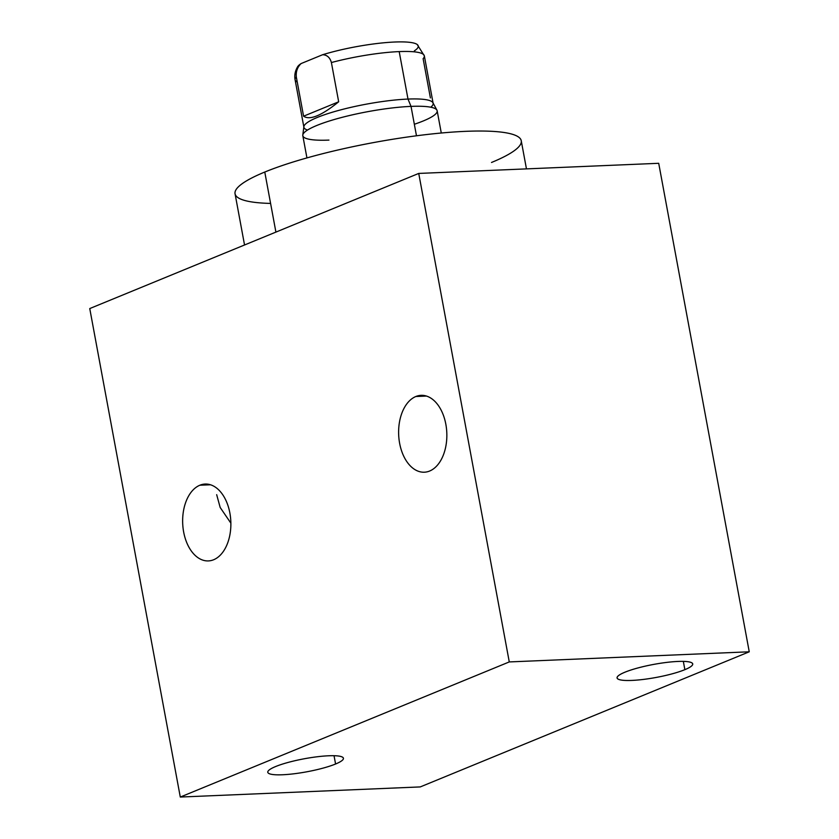 <?xml version="1.0" encoding="UTF-8"?>
<svg xmlns="http://www.w3.org/2000/svg" width="839" height="839" viewBox="0 0 839 839"><rect width="100%" height="100%" fill="white"/><g stroke="black" fill="none" stroke-linecap="round" stroke-linejoin="round"><path stroke-width="1.26" d="M418.734 173.432L658.709 163.301L749.248 651.798L420.266 786.919L749.248 651.798L658.709 163.301L418.734 173.432L89.752 308.563L180.291 797.05L420.266 786.919L749.248 651.798L509.273 661.929L180.291 797.05L509.273 661.929L749.248 651.798L658.709 163.301L418.734 173.432L509.273 661.929L418.734 173.432L89.752 308.563L180.291 797.05L89.752 308.563L418.734 173.432L509.273 661.929L180.291 797.05L420.266 786.919L180.291 797.05M624.929 672.196A38.468 6.639 -10.5 0 1 678.017 661.436A38.468 6.639 -10.5 0 1 684.865 669.669A38.468 6.639 -10.5 0 1 631.788 680.419A38.468 6.639 -10.5 0 1 624.929 672.196A38.468 6.639 169.5 0 0 617.074 677.943A38.468 6.639 169.5 0 0 643.272 679.443A38.468 6.639 169.5 0 0 684.865 669.669A38.468 6.639 169.5 0 0 692.731 663.922A38.468 6.639 169.5 0 0 666.533 662.422A38.468 6.639 169.5 0 0 624.929 672.196M275.643 766.531A38.468 6.639 -10.5 0 1 328.72 755.782A38.468 6.639 -10.5 0 1 335.579 764.004A38.468 6.639 -10.5 0 1 282.491 774.764A38.468 6.639 -10.5 0 1 275.643 766.531A38.468 6.639 169.5 0 0 267.777 772.279A38.468 6.639 169.5 0 0 293.975 773.778A38.468 6.639 169.5 0 0 335.579 764.004A38.468 6.639 169.5 0 0 343.434 758.257A38.468 6.639 169.5 0 0 317.236 756.757A38.468 6.639 169.5 0 0 275.643 766.531M415.829 396.511A38.468 24.09 87.6 0 1 445.845 424.282A38.468 24.09 87.6 0 1 429.641 471.025A38.468 24.09 87.6 0 1 399.626 443.265A38.468 24.09 87.6 0 1 415.829 396.511L426.474 396.06L415.829 396.511A38.468 24.09 -92.4 0 0 398.997 439.059A38.468 24.09 -92.4 0 0 424.356 472.21A38.468 24.09 -92.4 0 0 429.641 471.025A38.468 24.09 -92.4 0 0 446.474 428.488A38.468 24.09 -92.4 0 0 421.115 395.337A38.468 24.09 -92.4 0 0 415.829 396.511L426.474 396.06M199.85 485.225A38.468 24.09 87.6 0 1 229.865 512.986A38.468 24.09 87.6 0 1 213.662 559.739A38.468 24.09 87.6 0 1 183.647 531.968A38.468 24.09 87.6 0 1 199.85 485.225L210.495 484.774L199.85 485.225A38.468 24.09 -92.4 0 0 183.028 527.762A38.468 24.09 -92.4 0 0 208.376 560.913A38.468 24.09 -92.4 0 0 213.662 559.739A38.468 24.09 -92.4 0 0 230.494 517.191A38.468 24.09 -92.4 0 0 205.136 484.051A38.468 24.09 -92.4 0 0 199.85 485.225L210.495 484.774M683.334 661.373L684.865 669.669A38.468 6.639 169.5 0 0 659.936 663.345A38.468 6.639 169.5 0 0 619.906 679.779A38.468 6.639 169.5 0 0 684.865 669.669M334.037 755.708L335.579 764.004A38.468 6.639 169.5 0 0 310.64 757.68A38.468 6.639 169.5 0 0 270.609 774.124A38.468 6.639 169.5 0 0 335.579 764.004M270.588 203.416A145.535 25.097 -10.5 0 1 264.778 172.047A145.535 25.097 -10.5 0 1 465.572 131.345A145.535 25.097 -10.5 0 1 491.518 162.472A145.535 25.097 -10.5 0 0 472.682 131.115A145.535 25.097 -10.5 0 0 276.933 167.391A145.535 25.097 -10.5 0 0 270.588 203.416M244.537 244.978L235.056 193.778A145.535 25.097 -10.5 0 1 264.778 172.047L275.905 232.099L264.778 172.047A145.535 25.097 -10.5 0 1 422.153 135.069A145.535 25.097 -10.5 0 1 521.239 140.742L526.462 168.891M306.938 157.921L302.816 135.687A68.316 11.777 -10.5 0 1 339.376 118.079A68.316 11.777 -10.5 0 1 411.026 106.385A68.316 11.777 169.5 0 0 341.043 117.628A68.316 11.777 169.5 0 0 302.795 135.027L303.886 126.626A65.715 11.337 -10.5 0 1 340.676 109.888A65.715 11.337 -10.5 0 1 407.995 99.065A65.715 11.337 169.5 0 0 339.071 110.318A65.715 11.337 169.5 0 0 303.896 127.255L295.097 79.789A65.715 11.337 -10.5 0 1 296.314 76.947A65.715 11.337 169.5 0 0 295.097 79.789C294.269 75.3 295.139 70.916 297.688 66.648A61.53 10.613 -10.5 0 1 301.128 63.554A61.53 10.613 -10.5 0 0 297.426 68.934A61.53 10.613 -10.5 0 1 301.128 63.554L322.637 54.724A61.53 10.613 -10.5 0 1 394.718 42.023A61.53 10.613 -10.5 0 1 414.361 50.854A61.53 10.613 -10.5 0 0 394.718 42.023A61.53 10.613 -10.5 0 0 322.637 54.724A61.53 10.613 -10.5 0 1 417.203 44.488L424.335 55.835A65.715 11.337 169.5 0 0 399.196 51.599L407.995 99.065L411.026 106.385L416.48 135.792L411.026 106.385A68.316 11.777 -10.5 0 1 437.161 110.79L441.283 133.013M302.795 135.027A68.316 11.777 169.5 0 0 328.951 140.092A68.316 11.777 -10.5 0 1 319.523 124.403A68.316 11.777 -10.5 0 1 417.518 106.238A68.316 11.777 -10.5 0 1 414.34 124.266M301.128 63.554C297.436 67.036 295.821 71.504 296.314 76.947L303.582 116.202C309.843 120.47 321.536 115.667 338.673 101.792L331.395 62.537A65.715 11.337 -10.5 0 1 399.196 51.599A65.715 11.337 169.5 0 0 331.395 62.537C329.979 57.524 327.053 54.923 322.637 54.724C327.053 54.923 329.979 57.524 331.395 62.537L338.673 101.792L303.582 116.202C309.843 120.47 321.536 115.667 338.673 101.792C321.536 115.667 309.843 120.47 303.582 116.202L296.314 76.947L303.582 116.202L338.673 101.792L331.395 62.537C329.979 57.524 327.053 54.923 322.637 54.724L301.128 63.554C297.436 67.036 295.821 71.504 296.314 76.947C295.821 71.504 297.436 67.036 301.128 63.554L322.637 54.724M423.118 58.667A65.715 11.337 169.5 0 0 424.335 55.835A65.715 11.337 -10.5 0 0 399.196 51.599A65.715 11.337 -10.5 0 1 423.118 58.667L430.397 97.911L423.118 58.667M436.941 110.171A68.316 11.777 169.5 0 0 411.026 106.385L407.995 99.065A65.715 11.337 -10.5 0 1 432.914 102.704L436.941 110.171M424.335 55.835L433.123 103.312A65.715 11.337 169.5 0 0 407.995 99.065L399.196 51.599A65.715 11.337 169.5 0 0 331.395 62.537M749.248 651.798L509.273 661.929M429.641 471.025A38.468 24.09 -92.4 0 0 439.3 406.925A38.468 24.09 -92.4 0 0 399.27 423.359A38.468 24.09 -92.4 0 0 429.641 471.025M213.662 559.739A38.468 24.09 -92.4 0 0 223.321 495.629A38.468 24.09 -92.4 0 0 183.29 512.073A38.468 24.09 -92.4 0 0 213.662 559.739M216.672 494.674L220.185 507.501L230.872 523.137M275.905 232.099L264.778 172.047M430.764 107.214A65.715 11.337 169.5 0 0 407.995 99.065L411.026 106.385L416.48 135.792M399.196 51.599L407.995 99.065A65.715 11.337 169.5 0 0 330.66 112.741A65.715 11.337 169.5 0 0 307.504 130.055M303.582 116.202L338.673 101.792M296.314 76.947A65.715 11.337 169.5 0 0 297.247 82.002"/></g></svg>
